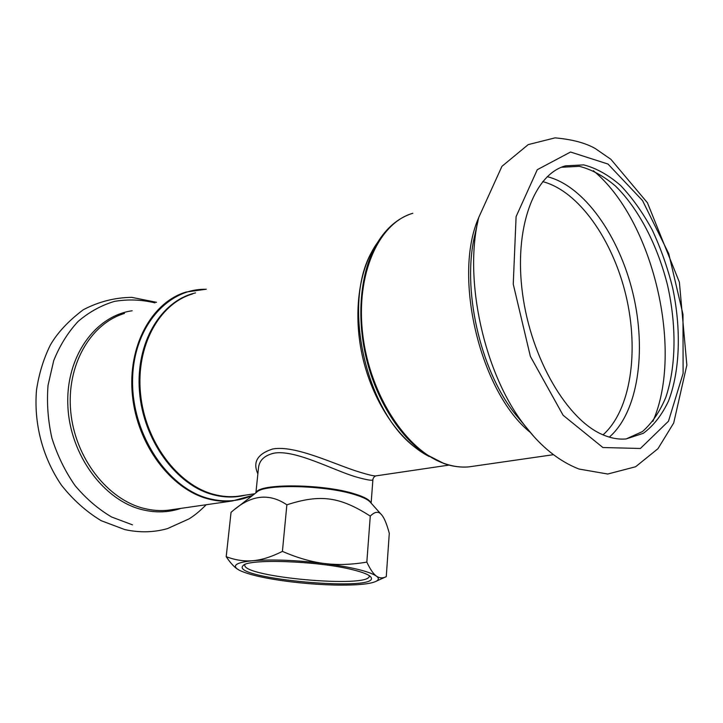<?xml version="1.0" encoding="UTF-8"?>
<svg xmlns="http://www.w3.org/2000/svg" width="723" height="723" viewBox="0 0 723 723"><rect width="100%" height="100%" fill="white"/><g stroke="black" fill="none" stroke-linecap="round" stroke-linejoin="round"><path stroke-width="1.08" d="M376.421 475.806L375.608 475.924C373.574 476.023 368.188 474.74 359.458 472.074C336.096 465.088 295.246 444.654 272.625 449.019C257.46 453.881 252.535 462.151 257.867 473.827M258.473 468.007L258.491 467.817C259.286 460.361 264.41 455.49 273.854 453.194C294.912 449.227 333.348 470.293 355.924 476.9C367.085 480.045 372.743 480.967 372.896 479.647C372.987 478.183 373.899 476.945 375.635 475.951L375.608 475.924M369.263 575.644L369.29 576.05C369.932 588.558 241.952 577.135 244.808 564.934L244.907 564.546M352.815 569.778C318.274 560.867 247.293 558.472 243.045 565.693C229.137 578.771 382.259 592.435 370.881 577.099C369.091 574.749 363.073 572.309 352.815 569.778M324.365 563.497C296.15 560.153 272.345 559.213 252.933 560.696C237.912 562.214 232.562 564.88 236.882 568.685L239.53 570.366C249.272 574.921 266.453 578.752 291.08 581.843C315.879 584.753 337.758 585.72 356.71 584.735C366.48 584.13 373.05 582.928 376.421 581.138C378.979 579.701 378.969 578.02 376.385 576.086C369.128 571.36 351.794 567.166 324.365 563.497C337.451 565.169 351.604 564.708 366.832 562.105C370.194 569.317 373.375 573.972 376.385 576.086C379.06 578.02 381.925 578.4 384.97 577.225L386.263 576.665L389.29 533.303C386.805 524.112 384.329 518.057 381.871 515.138C378.888 511.062 375.029 511.387 370.275 516.105C340.018 496.755 320.56 493.899 286.868 504.817C269.101 492.779 250.917 494.921 232.327 511.251L231.053 512.291L226.2 556.683C235.309 560.135 244.22 561.473 252.933 560.696C261.599 559.991 271.432 556.891 282.413 551.387C297.316 557.858 311.297 561.898 324.365 563.497M237.406 569.091L236.24 568.242C233.104 565.847 229.751 561.997 226.2 556.683M385.178 577.144L384.537 577.424M366.832 562.105L370.275 516.105M282.413 551.387L286.868 504.817M561.455 167.257L579.34 166.335C591.694 169.453 603.822 176.096 615.707 186.245C638.888 209.074 657.659 245.567 667.6 285.495C676.611 325.639 676.204 366.606 665.793 397.388C659.774 411.794 651.974 423.199 642.404 431.595L626.136 438.942M603.118 434.875C567.537 420.361 531.161 359.033 522.539 293.628C513.682 228.179 534.026 174.171 565.54 165.838L583.723 164.88C596.312 168.134 608.639 175.038 620.714 185.594C632.354 197.921 642.864 212.716 652.245 229.977C660.777 248.26 667.6 267.618 672.697 288.052C681.328 329.2 680.072 370.736 668.522 400.994C661.897 415.029 653.493 425.811 643.298 433.312L626.145 438.942C618.78 439.611 611.107 438.255 603.118 434.875M253.059 495.074C239.358 501.41 224.645 502.575 208.911 498.581C168.188 488.368 132.363 435.562 132.562 381.943C132.363 328.26 166.959 288.224 206.055 289.299M206.281 289.218L186.1 292.038C151.758 302.178 127.338 346.082 132.436 395.499C137.298 444.898 171.107 489.435 208.26 498.924C216.475 501.093 224.537 501.762 232.463 500.949L168.107 510.221C160.271 511.044 152.327 510.465 144.257 508.477C107.754 499.756 75.065 458.147 70.746 411.721C66.209 365.296 90.502 323.579 124.437 313.457M195.526 292.914C161.13 300.551 135.481 342.566 139.476 391.432C143.208 440.28 176.304 485.205 213.005 494.686C224.112 497.623 234.83 497.786 245.169 495.183M173.023 509.516L168.107 510.221L173.023 509.516M254.722 493.773L237.388 496.33C229.625 497.162 221.708 496.493 213.656 494.333C177.759 485.006 145.178 441.753 140.542 393.918C135.671 346.082 159.268 303.642 192.481 293.963M377.659 242.368C358.653 268.287 352.363 314.695 363.154 359.394C373.972 404.085 400.669 442.268 429.254 456.538M408.73 214.704C396.656 219.494 386.434 228.486 378.066 241.681C361.355 268.387 356.059 312.11 365.504 354.821C375.011 397.514 398.472 435.644 425.151 453.881L420.542 451.016C365.54 417.46 339.006 297.894 375.165 246.552L376.114 244.952M474.035 466.136L469.091 466.85C460.985 467.618 452.661 466.543 444.121 463.615L425.151 453.881L443.814 463.479M553.475 454.686L469.091 466.85C461.211 467.591 453.086 466.534 444.708 463.651C406.832 451.071 369.977 395.364 362.792 334.885C355.355 274.388 378.635 222.901 412.824 213.285M530.23 432.336C480.37 392.453 452.417 276.538 478.725 217.578M370.926 502.901C369.796 499.891 364.356 496.882 354.586 493.872C323.136 483.732 258.482 483.244 256.15 492.661M235.409 508.847L256.728 492.209C263.606 483.768 324.943 485.043 354.758 494.613C363.082 497.153 368.305 499.738 370.438 502.358L381.084 514.261M132.445 524.835L111.604 516.999C98.12 509.037 85.901 498.518 74.93 485.422C65.016 471.098 57.334 455.309 51.893 438.066C47.944 420.397 46.661 402.801 48.043 385.296L53.701 360.65C59.81 345.449 67.944 332.381 78.111 321.437C89.182 311.984 101.31 305.296 114.496 301.383C127.962 299.114 141.446 299.602 154.939 302.856M180.858 508.386C168.685 512.499 155.924 512.959 142.576 509.76C103.886 500.659 69.797 454.803 67.863 405.73C65.612 356.638 95.246 315.87 132.173 310.763M533.691 436.312L525.025 425.865C484.374 374.731 463.163 279.15 478.762 217.424L501.943 166.326L528.233 144.6L555.047 137.867C572.056 139.367 585.476 142.928 595.3 148.558L610.881 159.304L647.428 202.765L679.385 282.187L686.85 365.115L673.7 423L657.957 448.703L635.607 466.76L607.754 474.026L578.942 469.028C559.114 461.256 541.138 446.868 525.025 425.865L514.893 413.673C479.692 369.308 461.581 287.709 475.047 234.135L478.048 220.642M602.892 447.528L563.109 415.264L530.366 356.376L513.249 284.139L516.095 216.611L537.27 169.706L570.537 152.029L607.998 164.049L642.539 200.587L668.748 253.674L682.982 314.378L683.108 373.393L668.477 421.211L640.397 448.477L602.892 447.528M522.539 422.883L514.893 413.673L522.539 422.883M542.657 181.627C578.698 190.917 612.797 239.937 625.982 295.608C639.222 351.288 630.827 410.203 603.036 434.848M547.239 176.674C584.292 185.838 619.475 236.439 633.068 293.89C646.733 351.333 638.066 412.137 609.317 437.126M593.303 170.673C653.104 219.774 684.03 350.89 652.86 421.392M252.689 495.363L232.463 500.949M448.974 465.097L375.635 475.924M258.491 467.817L255.897 492.86M372.896 479.647L371.143 503.145M243.579 565.259L243.045 565.693M236.882 568.685L236.24 568.242M376.421 581.138L384.97 577.225M156.53 302.304L131.776 297.361C114.812 297.56 98.635 301.699 83.253 309.769C68.45 320.931 57.488 332.679 50.357 345.016C43.561 358.816 38.961 373.782 36.53 389.905C33.692 422.828 42.223 456.837 61.319 485.006C72.942 499.747 86.245 511.658 101.238 520.723L124.754 529.57C139.44 532.815 153.674 532.499 167.447 528.621L189.263 518.78C194.541 515.264 197.741 513.068 206.263 504.726M565.54 165.838L561.184 167.329"/></g></svg>

